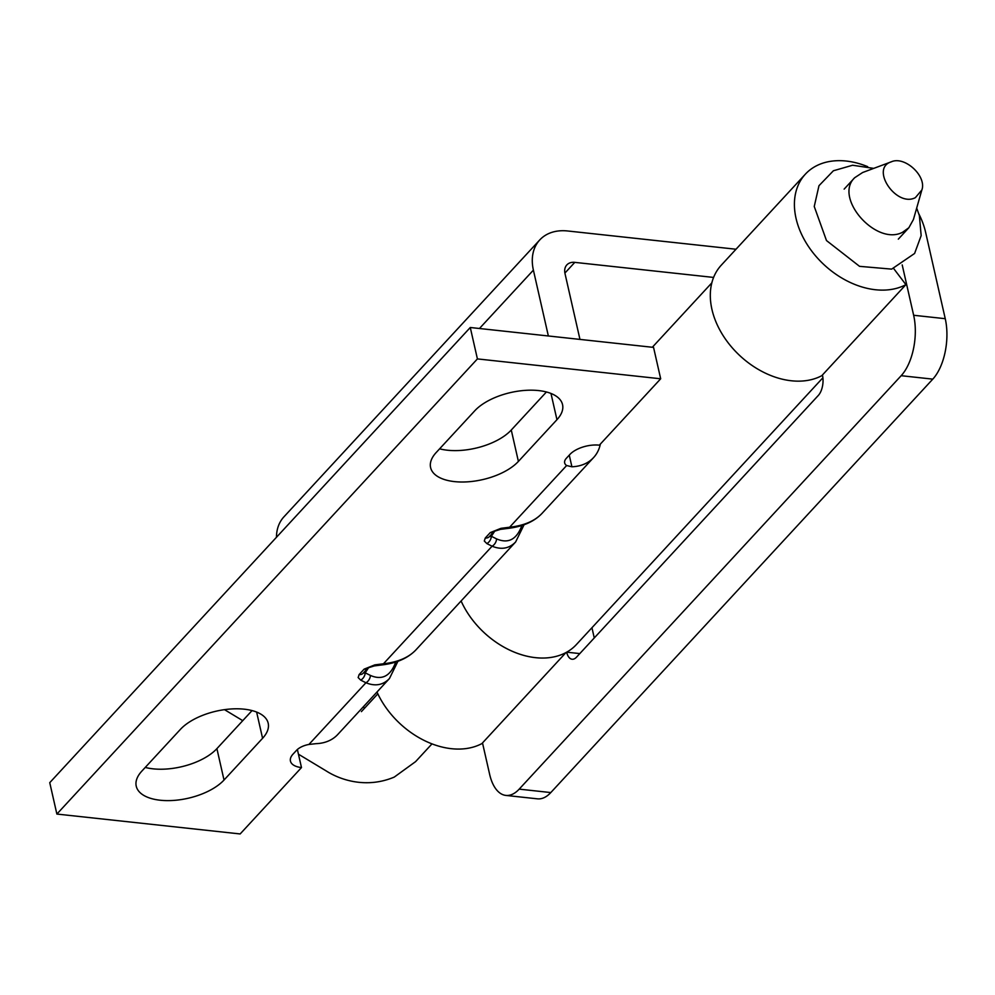<?xml version="1.0" encoding="UTF-8"?>
<svg xmlns="http://www.w3.org/2000/svg" width="995" height="995" viewBox="0 0 995 995"><rect width="100%" height="100%" fill="white"/><g stroke="black" fill="none" stroke-linecap="round" stroke-linejoin="round"><path stroke-width="1.49" d="M805.378 174.15L721.275 265.18A75.52 53.867 42.7 0 0 733.75 349.494A75.52 53.867 42.7 0 0 821.808 375.675L905.91 284.645A75.52 53.867 -137.3 0 1 817.853 258.464A75.52 53.867 -137.3 0 1 805.378 174.15A75.52 53.867 -137.3 0 1 867.677 166.65M918.87 213.95A75.52 53.867 -137.3 0 1 925.648 232.42L945.25 318.698L913.646 315.266A44.203 22.325 96.2 0 1 901.171 375.7L519.191 789.135A44.203 22.325 96.2 0 1 505.87 795.415A44.203 22.325 96.2 0 1 489.615 774.222L482.5 742.929M505.87 795.415L537.474 798.836A44.203 22.325 -83.8 0 0 550.807 792.567L932.788 379.132A44.203 22.325 -83.8 0 0 945.25 318.698M591.95 627.733L594.264 637.944M893.684 268.563L905.91 284.645M376.993 692.022A75.52 53.867 -137.3 0 0 481.878 743.601L565.981 652.571A75.52 53.867 -137.3 0 1 461.095 600.992A75.52 53.867 -137.3 0 0 516.504 653.018A75.52 53.867 -137.3 0 0 576.391 644.561L822.902 377.764M822.43 375.015L822.492 375.289A14.738 7.438 96.2 0 1 818.338 395.425L576.528 657.148A14.738 7.438 96.2 0 1 572.088 659.237A14.738 7.438 96.2 0 1 566.677 652.198M913.646 315.266L902.204 264.919M297.381 749.509L301.485 767.568A22.101 10.746 -12.8 0 1 290.44 761.075A22.101 10.746 -12.8 0 1 293.027 754.123L296.535 750.329A14.738 7.164 -12.8 0 1 308.923 744.447L316.087 743.663A51.578 36.79 -137.3 0 0 337.765 734.484L389.455 678.528C383.075 685.132 375.227 686.538 365.936 682.757A7.363 5.547 -63.4 0 0 370.438 675.443C382.155 680.505 390.587 676.04 395.736 662.023M489.44 536.541L491.368 536.28A7.363 5.547 -63.4 0 1 486.866 543.593L484.304 541.019L485.286 537.996L490.274 532.599L500.958 528.333A7.363 1.256 82.7 0 1 500.46 529.365L509.129 528.258C523.345 526.367 534.265 521.467 541.877 513.544L541.877 513.544C534.626 521.094 523.867 525.646 509.614 527.226A7.363 1.256 82.7 0 1 509.129 528.258M521.89 525.472C516.741 539.489 508.308 543.954 496.592 538.892A7.363 5.547 116.6 0 1 492.09 546.205L383.461 663.777C397.714 662.197 408.472 657.633 415.723 650.096L415.723 650.096C407.913 658.093 396.993 662.993 382.963 664.809L374.307 665.916A7.363 1.256 82.7 0 0 374.804 664.884L383.461 663.777A7.363 1.256 82.7 0 1 382.963 664.809M524.079 524.738L515.621 541.976C509.229 548.581 501.393 549.986 492.09 546.205L486.866 543.593M359.133 674.548L364.12 669.15A7.363 5.261 42.7 0 0 368.1 667.869L363.125 673.267A7.363 5.261 42.7 0 1 359.133 674.548L358.15 677.57L360.712 680.132A7.363 5.547 -63.4 0 0 365.215 672.831L370.438 675.443M363.287 673.093L365.215 672.831L368.697 667.496M600.358 444.068A51.578 36.79 -137.3 0 1 593.58 457.588A51.578 36.79 -137.3 0 1 571.901 466.779L569.264 455.15M660.68 378.784L477.413 358.909L470.274 327.504L653.553 347.392L660.68 378.784L599.351 445.163A22.101 10.746 -12.8 0 0 569.874 454.479L566.366 458.272A14.738 7.164 -12.8 0 0 564.65 462.911A14.738 7.164 -12.8 0 0 566.628 465.536L571.901 466.779M548.357 335.974L533.395 270.13A51.578 36.79 -137.3 0 1 539.763 239.932A51.578 36.79 -137.3 0 1 567.66 230.977L736.001 249.235M276.461 537.288A51.578 36.79 -137.3 0 1 283.948 516.815L539.763 239.932M180.393 729.397A47.884 23.271 -12.8 0 1 230.728 709A47.884 23.271 -12.8 0 1 268.19 723.241A47.884 23.271 -12.8 0 1 262.58 738.302L224.024 780.03A47.884 23.271 -12.8 0 1 173.69 800.415A47.884 23.271 -12.8 0 1 136.24 786.187A47.884 23.271 -12.8 0 1 141.837 771.113L180.393 729.397M145.245 767.431A47.884 23.271 167.2 0 0 216.898 748.638L252.046 710.592M518.395 461.419A47.884 23.271 -12.8 0 1 468.06 481.804A47.884 23.271 -12.8 0 1 430.599 467.575A47.884 23.271 -12.8 0 1 436.208 452.501L474.764 410.786A47.884 23.271 -12.8 0 1 525.099 390.388A47.884 23.271 -12.8 0 1 562.548 404.629A47.884 23.271 -12.8 0 1 556.951 419.691L518.395 461.419L511.268 430.027L546.417 391.98M439.616 448.82A47.884 23.271 167.2 0 0 511.268 430.027M301.485 767.568L240.156 833.947L56.877 814.059L49.75 782.667L470.274 327.504M713.602 277.431L574.787 262.369A14.738 10.51 -137.3 0 0 566.827 264.931A14.738 10.51 -137.3 0 0 564.998 273.563L579.961 339.407M822.492 375.302A75.52 53.867 -137.3 0 1 744.16 359.469A75.52 53.867 -137.3 0 1 711.835 282.854L652.334 347.255M477.413 358.909L56.877 814.059M913.435 219.497L908.845 227.755L902.639 232.221C876.259 246.424 833.449 197.756 854.668 177.732L862.615 172.521L891.346 161.812C869.754 168.329 896.308 207.719 915.375 197.657L921.892 189.921C926.83 176.065 904.666 155.693 891.333 161.812M579.811 653.591L566.702 652.173M550.807 792.567L519.191 789.135M932.788 379.132L901.171 375.7M490.274 532.599A7.363 5.261 42.7 0 0 494.266 531.318L500.46 529.365M485.286 537.996A7.363 5.261 42.7 0 0 489.279 536.715L494.229 531.355M364.12 669.15L374.804 664.884M566.628 465.536L509.614 527.226L500.958 528.333M360.712 680.132L365.936 682.757L308.923 744.447M533.395 270.13L479.453 328.499M256.623 712.072L262.58 738.302M216.898 748.638L224.024 780.03M550.981 393.46L556.951 419.691M574.787 262.369L564.899 273.078M496.592 538.892L491.368 536.28L494.863 530.957M368.1 667.869L374.307 665.916M389.455 678.528L397.925 661.277M593.58 457.588L541.877 513.544M515.621 541.976L415.723 650.096M377.826 693.838L361.409 711.612M431.979 743.887L415.587 761.635L394.269 777.083C367.23 788.513 341.26 780.602 326.074 770.851L298.45 754.198M363.1 707.059L364.717 708.017M224.497 709.659L242.743 720.654M913.435 219.485L921.867 189.908M844.146 189.112L854.668 177.732M898.323 239.136L908.845 227.755M873.709 168.379L852.603 165.245L833.387 170.767L818.972 185.704L814.246 206.487L826.484 240.554L859.543 266.337L891.657 269.123L914.604 253.464L921.159 235.616L919.38 215.617L916.681 208.092"/></g></svg>
